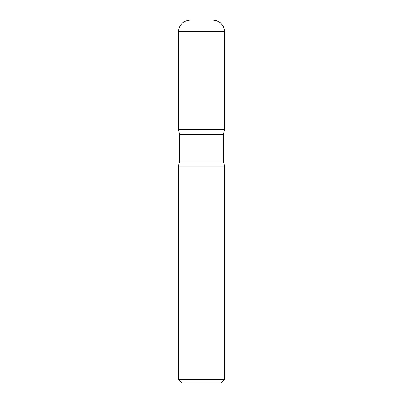 <?xml version="1.0" encoding="UTF-8"?>
<svg xmlns="http://www.w3.org/2000/svg" width="403" height="403" viewBox="0 0 403 403"><rect width="100%" height="100%" fill="white"/><g stroke="black" fill="none" stroke-linecap="round" stroke-linejoin="round"><path stroke-width="0.6" d="M224.526 379.394L221.076 382.85L181.924 382.85L178.474 379.394L224.526 379.394L224.526 166.071L178.474 166.071L178.474 379.394M178.474 31.666C179.154 24.669 182.992 20.835 189.984 20.15L213.016 20.15A11.516 11.516 0 0 1 224.526 31.666L178.474 31.666L178.474 129.534L224.526 129.534L223.378 134.557L179.622 134.557L179.622 161.054L223.378 161.054L223.378 134.557M179.622 134.557L178.474 129.534L224.526 129.534L224.526 31.666C223.846 24.669 220.008 20.835 213.016 20.15M224.526 166.071L223.378 161.054M178.474 166.071L179.622 161.054M224.526 31.666L224.526 129.534"/></g></svg>
